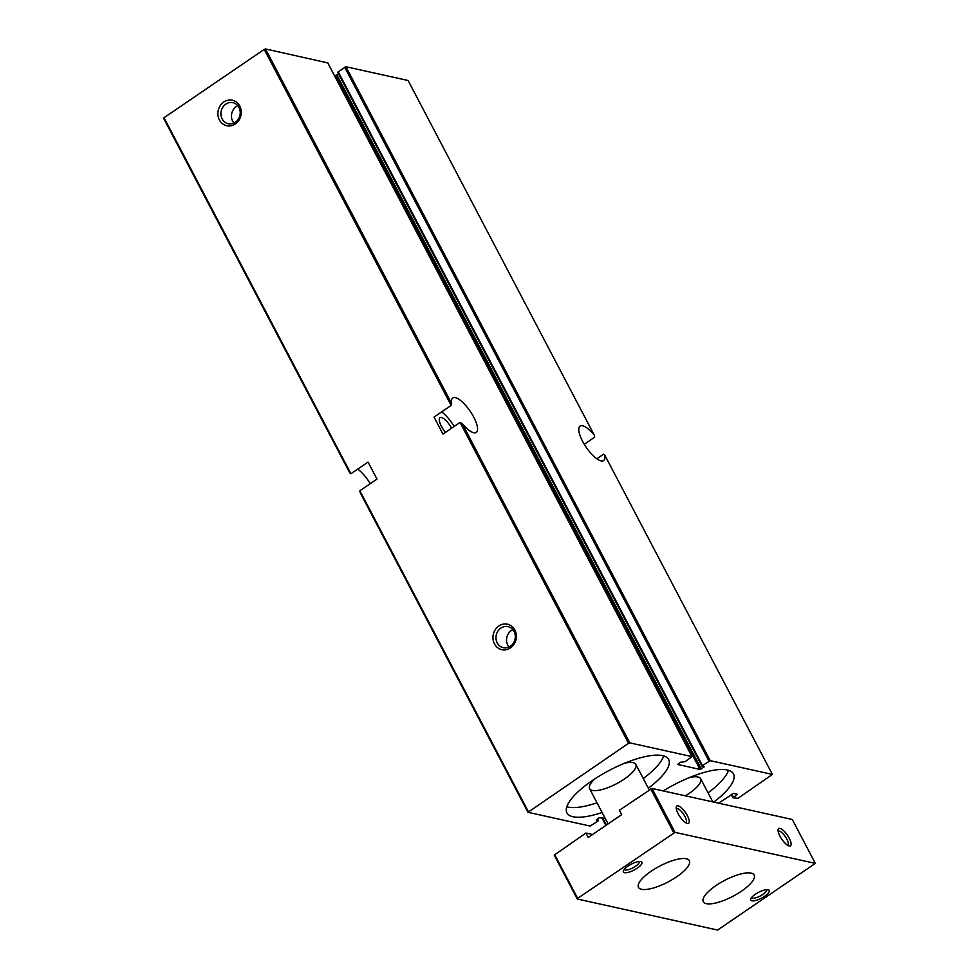 <?xml version="1.0" encoding="UTF-8"?>
<svg xmlns="http://www.w3.org/2000/svg" width="979" height="979" viewBox="0 0 979 979"><rect width="100%" height="100%" fill="white"/><g stroke="black" fill="none" stroke-linecap="round" stroke-linejoin="round"><path stroke-width="1.47" d="M663.26 790.922A57.443 17.94 -27.7 0 1 727.409 769.983A57.443 17.94 -27.7 0 1 733.467 773.838A57.443 17.94 -27.7 0 1 713.752 802.095M602.097 812.472A57.443 17.94 -27.7 0 1 566.927 812.888A57.443 17.94 -27.7 0 1 600.616 775.258A57.443 17.94 -27.7 0 1 662.587 755.641A57.443 17.94 -27.7 0 1 668.645 759.496A57.443 17.94 -27.7 0 1 648.331 788.205M338.587 73.951L335.687 75.518L699.997 769.433L677.664 764.452L680.576 762.2L685.092 761.723L691.969 756.62L629.803 742.865L628.53 743.318L527.987 812.301L590.141 826.056L597.936 821.161L598.402 820.573L596.211 819.998L599.111 817.746L605.181 818.346M718.598 803.172L733.528 793.406L737.346 794.299L732.953 797.836L738.044 798.277L772.407 774.426L710.252 760.671L702.457 765.566L701.992 766.153L704.182 766.728L699.997 769.433M327.757 62.901L265.493 48.95L264.22 49.403L451.135 405.428L434.027 417.091L442.961 434.101L460.057 422.438L628.53 743.318M265.493 48.95L451.662 403.544L451.135 405.428M223.799 102.012A13.057 11.626 -77.5 0 0 223.628 124.492A13.057 11.626 -77.5 0 0 241.262 112.463A13.057 11.626 -77.5 0 0 223.799 102.012M498.886 625.96A13.057 11.626 -77.5 0 0 498.715 648.453A13.057 11.626 -77.5 0 0 516.349 636.423A13.057 11.626 -77.5 0 0 498.886 625.96M264.22 49.403L164.019 117.725L350.935 473.75L349.833 472.979L163.664 118.386L164.019 117.725M527.987 812.301L360.26 492.841L359.868 490.76L376.976 479.098L368.043 462.088L350.935 473.75M359.868 490.76L528.33 811.652M702.004 766.019L337.682 72.238L345.942 66.743L408.096 80.498L594.265 435.104A20.889 6.89 55.7 0 0 580.07 426.085A20.889 6.89 55.7 0 0 586.152 447.219A20.889 6.89 55.7 0 0 603.602 460.595A20.889 6.89 55.7 0 0 604.692 454.954L603.59 454.195L596.835 458.796M594.265 435.104L594.657 437.185L584.255 444.27M604.692 454.954L772.407 774.426M451.662 403.544A20.889 6.89 -124.3 0 1 452.751 397.915A20.889 6.89 -124.3 0 1 470.201 411.29A20.889 6.89 -124.3 0 1 476.283 432.424A20.889 6.89 -124.3 0 1 462.088 423.405L629.803 742.865M460.057 422.438L462.088 423.405M357.69 469.149A20.889 6.89 -124.3 0 1 370.27 483.663M335.687 75.518L334.292 75.212M441.59 411.926A20.889 6.89 -124.3 0 1 454.17 426.452M445.506 432.363A11.748 3.867 -124.3 0 1 439.975 417.678A11.748 3.867 -124.3 0 1 441.407 417.507A11.748 3.867 -124.3 0 1 451.613 428.19M512.861 629.632A10.793 9.619 -77.5 0 0 511.454 630.427A10.793 9.619 -77.5 0 0 509.007 647.046M500.881 628.09A10.793 9.619 -77.5 0 0 496.059 639.14A10.793 9.619 -77.5 0 0 503.316 647.706A10.793 9.619 -77.5 0 0 515.04 639.238A10.793 9.619 -77.5 0 0 507.979 626.633A10.793 9.619 -77.5 0 0 500.881 628.09M237.787 105.671A10.793 9.619 -77.5 0 0 236.38 106.478A10.793 9.619 -77.5 0 0 233.932 123.097M225.806 104.129A10.793 9.619 -77.5 0 0 220.985 115.179A10.793 9.619 -77.5 0 0 228.242 123.746A10.793 9.619 -77.5 0 0 239.953 115.289A10.793 9.619 -77.5 0 0 232.904 102.673A10.793 9.619 -77.5 0 0 225.806 104.129M728.511 770.265A57.443 17.94 -27.7 0 1 708.074 792.88M689.51 777.534A26.103 8.15 -27.7 0 1 697.905 776.983A26.103 8.15 -27.7 0 1 700.646 778.733A26.103 8.15 -27.7 0 1 685.373 795.817M663.701 755.923A57.443 17.94 -27.7 0 1 643.264 778.538M597.031 802.817A57.443 17.94 -27.7 0 1 566.804 806.794M624.688 763.192A26.103 8.15 -27.7 0 1 633.083 762.641A26.103 8.15 -27.7 0 1 635.836 764.391A26.103 8.15 -27.7 0 1 616.501 783.751A26.103 8.15 -27.7 0 1 589.603 788.67A26.103 8.15 -27.7 0 1 594.938 778.807M659.577 790.114L653.274 788.719M621.653 814.663L588.257 837.437L585.944 833.043L554.236 855.095L577.292 899.016L717.583 930.05L815.336 863.392L675.045 832.358L651.99 788.438L619.352 810.269L621.653 814.663M675.045 832.358L577.647 898.355L554.591 854.434M673.772 832.811L650.705 788.89M815.336 863.392L792.28 819.472L651.99 788.438M585.944 833.043L592.552 834.512M678.117 805.864A10.439 3.439 -124.3 0 1 687.405 815.752A10.439 3.439 -124.3 0 1 687.246 823.4A10.439 3.439 -124.3 0 1 679.891 816.584A10.439 3.439 -124.3 0 1 676.22 807.234A10.439 3.439 -124.3 0 1 678.117 805.864M779.982 828.393A10.439 3.439 -124.3 0 1 789.27 838.293A10.439 3.439 -124.3 0 1 789.111 845.942A10.439 3.439 -124.3 0 1 781.744 839.125A10.439 3.439 -124.3 0 1 778.085 829.776A10.439 3.439 -124.3 0 1 779.982 828.393M577.647 898.355L577.292 899.016M686.303 858.754A28.721 8.97 -27.7 0 1 689.326 860.676A28.721 8.97 -27.7 0 1 668.07 881.969A28.721 8.97 -27.7 0 1 638.479 887.378A28.721 8.97 -27.7 0 1 655.318 868.569A28.721 8.97 -27.7 0 1 686.303 858.754M751.126 873.097A28.721 8.97 -27.7 0 1 754.148 875.018A28.721 8.97 -27.7 0 1 732.892 896.311A28.721 8.97 -27.7 0 1 703.289 901.72A28.721 8.97 -27.7 0 1 720.14 882.911A28.721 8.97 -27.7 0 1 751.126 873.097M640.792 861.557A10.439 3.267 -27.7 0 1 640.89 861.581A10.439 3.267 -27.7 0 1 634.172 870.001A10.439 3.267 -27.7 0 1 623.415 870.747A10.439 3.267 -27.7 0 1 631.051 864.273A10.439 3.267 -27.7 0 1 640.792 861.557M768.123 889.727A10.439 3.267 -27.7 0 1 768.209 889.752A10.439 3.267 -27.7 0 1 761.491 898.171A10.439 3.267 -27.7 0 1 750.746 898.918A10.439 3.267 -27.7 0 1 758.37 892.444A10.439 3.267 -27.7 0 1 768.123 889.727M766.581 889.666A8.468 2.643 -27.7 0 1 766.594 889.691A8.468 2.643 -27.7 0 1 760.328 895.969A8.468 2.643 -27.7 0 1 751.603 897.559A8.468 2.643 -27.7 0 1 751.591 897.535M639.263 861.483A8.468 2.643 -27.7 0 1 639.275 861.52A8.468 2.643 -27.7 0 1 633.009 867.786A8.468 2.643 -27.7 0 1 624.284 869.389A8.468 2.643 -27.7 0 1 624.272 869.352M778.158 831.342A8.468 2.79 -124.3 0 1 778.281 831.244A8.468 2.79 -124.3 0 1 779.308 831.11A8.468 2.79 -124.3 0 1 786.113 837.853A8.468 2.79 -124.3 0 1 787.814 845.232A8.468 2.79 -124.3 0 1 787.679 845.305M676.293 808.801A8.468 2.79 -124.3 0 1 676.416 808.703A8.468 2.79 -124.3 0 1 677.444 808.581A8.468 2.79 -124.3 0 1 684.26 815.323A8.468 2.79 -124.3 0 1 685.961 822.69A8.468 2.79 -124.3 0 1 685.826 822.764M736.441 794.055L736.881 794.887M731.802 794.165L733.418 797.249M731.289 794.52L732.965 797.701M327.647 62.705L691.969 756.62M597.435 818.885L598.291 820.5M602.66 817.795L606.454 825.028M601.877 817.624L605.94 825.37M345.942 66.743L710.252 760.671M344.657 67.196L708.98 761.124M338.147 71.651L702.457 765.566M703.289 766.484L703.73 767.316M336.96 75.065L701.282 768.98M731.24 794.556L732.953 797.836M597.496 818.848L598.402 820.573M601.791 817.6L605.891 825.407M337.682 72.238L701.992 766.153M327.757 62.778L692.08 756.694M712.81 801.887L700.646 778.733M649.224 789.906L635.836 764.391M608.106 823.902L589.603 788.67"/></g></svg>
